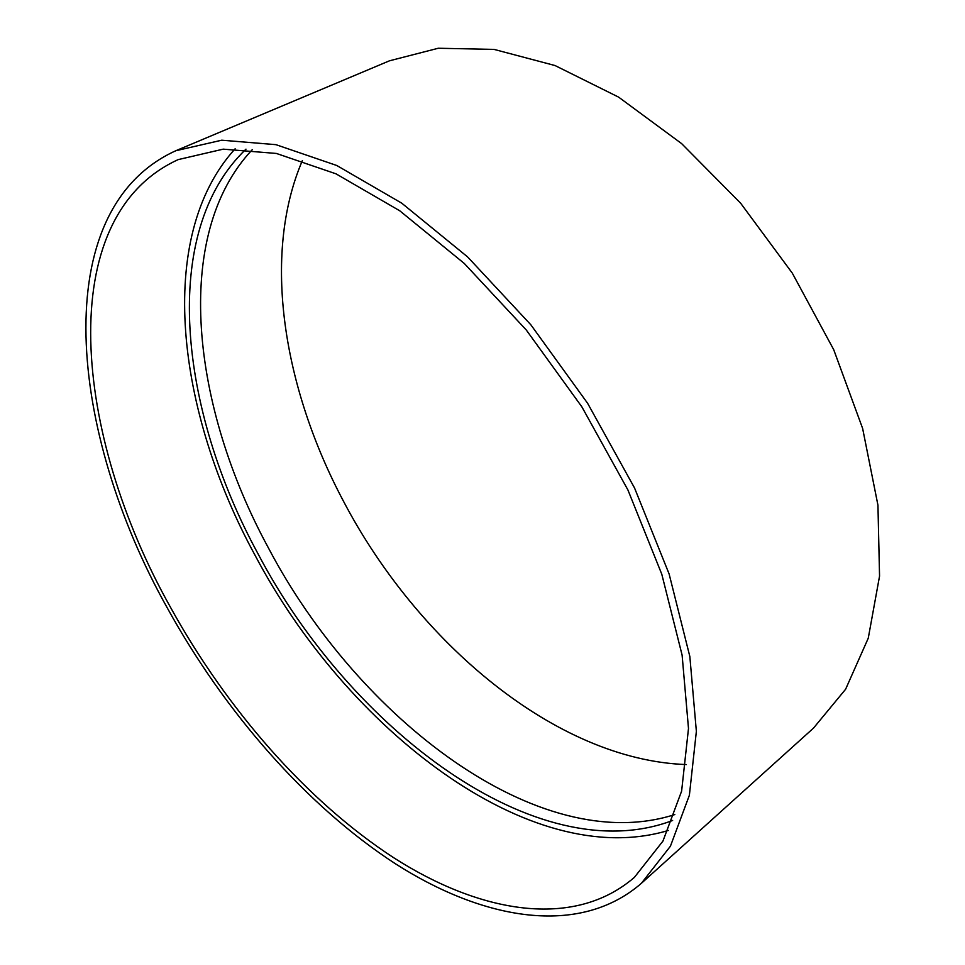 <?xml version="1.0" encoding="UTF-8"?>
<svg xmlns="http://www.w3.org/2000/svg" width="965" height="965" viewBox="0 0 965 965"><rect width="100%" height="100%" fill="white"/><g stroke="black" fill="none" stroke-linecap="round" stroke-linejoin="round"><path stroke-width="1.45" d="M302.395 160.54C261.491 255.689 283.457 388.304 343.468 501.209C417.676 642.642 556.057 759.974 686.248 764.57M641.375 883.325L813.519 728.093L845.605 689.251L868.259 638.203L879.549 576.141L877.945 505.202L862.626 428.424L833.7 349.656L792.325 273.167L740.65 203.229L681.616 143.604L618.613 97.127L555.056 65.548L494.08 49.408L438.243 48.25L389.462 60.807L175.823 150.733C45.62 209.815 69.396 433.671 167.186 607.757C224.64 711.905 306.375 805.811 395.204 863.639C483.513 920.2 579.362 937.136 641.375 883.325L670.41 846.233L689.384 795.256L696.368 731.337L689.842 656.526L669.131 574.006L634.548 487.988L587.601 403.274L530.846 324.795L467.639 256.955L401.742 203.169L336.773 165.498L275.942 144.666L221.721 140.202L175.823 150.733M252.287 149.659C171.456 235.279 191.963 407.471 268.403 547.903C357.689 717.803 538.76 858.283 674.825 814.544M245.991 149.153C159.116 231.986 179.43 409.908 258.21 554.127C349.595 728.032 536.89 871.962 672.617 820.467M235.146 148.779C154.665 237.161 177.053 412.236 254.989 555.164C346.194 728.056 529.351 872.324 668.347 830.443M170.238 606.84C226.558 708.998 306.737 801.107 393.708 857.74C480.184 913.167 573.789 929.633 634.367 877.39L662.943 841.094L681.616 791.131L688.491 728.466L682.11 655.126L661.797 574.247L627.901 489.931L581.895 406.904L526.263 329.982L464.322 263.493L399.715 210.756L336.025 173.845L276.376 153.447L223.204 149.153L178.211 159.599C51.555 217.366 74.341 436.035 170.238 606.84"/></g></svg>
